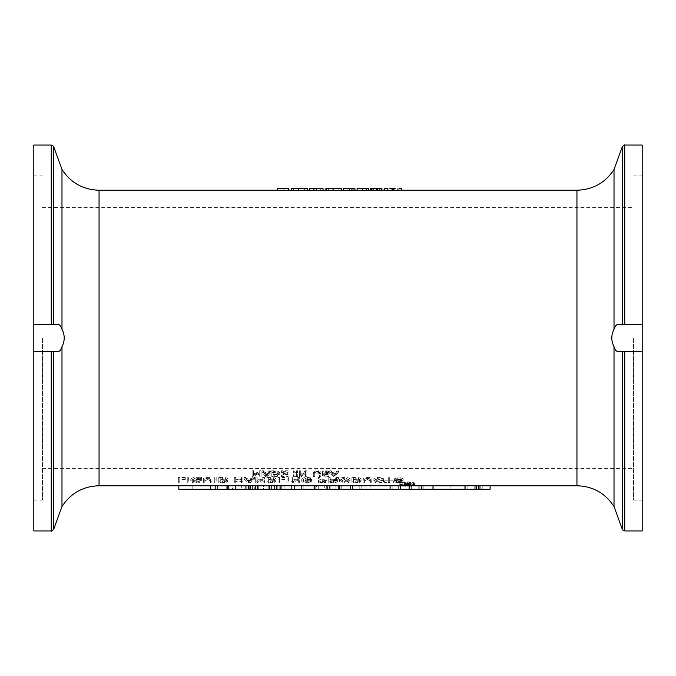 <?xml version="1.0" encoding="UTF-8"?>
<svg xmlns="http://www.w3.org/2000/svg" width="676" height="676" viewBox="0 0 676 676"><rect width="100%" height="100%" fill="white"/><g stroke="black" fill="none" stroke-linecap="round" stroke-linejoin="round"><path stroke-width="0.51" stroke-dasharray="3.38 2.54" d="M192.178 489.23L217.503 489.23L190.125 489.23L215.45 489.23L192.178 489.23L192.178 485.757L210.659 485.757L192.178 485.757L192.178 489.23L192.178 485.757L215.45 485.757L190.125 485.757L190.125 489.23L217.503 489.23L190.125 489.23L190.125 485.757L217.503 485.757L192.178 485.757L192.178 489.23M241.695 489.23L210.659 489.23L210.659 485.757L190.125 485.757L190.125 489.23L190.125 485.757L226.739 485.757L180.881 485.757L180.881 489.23L226.739 489.23L180.881 489.23L180.881 485.757L210.659 485.757L210.659 489.23L178.827 489.23L178.827 485.757L482.825 485.757L411.329 485.757L421.249 485.757L421.249 489.23L422.846 489.23L421.249 489.23L421.249 485.757L422.846 485.757L422.846 489.23L418.782 489.23L422.846 489.23L422.846 485.757L418.782 485.757L482.825 485.757L482.825 489.23L418.782 489.23L482.825 489.23L482.825 485.757L210.659 485.757L228.792 485.757L227.406 485.757L228.792 485.757L227.406 485.757L227.406 489.23L227.406 485.757L241.695 485.757L232.561 485.757L232.561 489.23L241.695 489.23L241.695 485.757M624.734 145.053L624.734 324.421L642.2 324.421L617.915 324.421C616.411 324.48 615.109 326.102 614.019 329.288C611.045 335.093 611.045 340.907 614.019 346.712C615.109 349.898 616.411 351.52 617.915 351.579L642.2 351.579L624.734 351.579L642.2 351.579L642.2 324.421L617.915 324.421L622.283 324.421L622.283 146.768M614.019 506.527L614.019 346.712M622.283 529.232L622.283 351.579L624.734 351.579L624.734 530.947M614.019 329.288L614.019 169.473M642.2 530.947L642.2 351.579M642.2 324.421L642.2 145.053M642.2 338L642.2 500.096L642.2 338M61.981 506.527L61.981 346.712C64.955 340.907 64.955 335.093 61.981 329.288L61.981 169.473M61.981 346.712C60.891 349.898 59.589 351.52 58.085 351.579L33.8 351.579L51.266 351.579L33.8 351.579L33.8 145.053M61.981 329.288C60.891 326.102 59.589 324.48 58.085 324.421L33.8 324.421L58.085 324.421L53.717 324.421L53.717 146.768M51.266 530.947L51.266 351.579L53.717 351.579L53.717 529.232M51.266 145.053L51.266 324.421L33.8 324.421M33.8 530.947L33.8 351.579M33.8 338L33.8 500.096L33.8 338M633.505 338L633.505 500.096L633.505 338M42.495 338L42.495 500.096L42.495 338M291.601 190.286L307.411 190.243L291.601 190.243M304.377 188.545L304.377 190.286L305.037 190.243L305.037 188.511L293.587 188.528L298.691 188.511L298.691 190.395M293.587 190.26L293.587 188.528M291.339 188.511L307.411 188.511M293.587 190.345L293.587 188.604M293.671 190.277L293.671 188.536M291.339 190.395L291.339 188.655M326.17 190.294L341.245 190.243L326.17 190.243M341.245 190.243L338.87 190.243L338.87 188.511L328.181 188.536M328.181 190.277L328.181 188.545M325.874 188.545L341.245 188.511M328.435 190.277L328.435 188.536M362.775 190.539L368.445 190.243L357.122 190.243L362.775 190.539L362.775 188.807L368.445 188.511M357.122 188.511L362.775 188.807M359.319 188.511L366.248 188.511L366.248 190.243L359.319 190.243L359.319 188.511M365.15 190.345L359.319 190.243L365.15 190.345L365.15 188.612M357.122 190.243L368.445 190.243M396.153 190.277L401.383 190.48M388.928 188.511L392.072 188.781L392.072 190.522L394.133 190.522L394.133 188.781L397.201 188.511M384.779 190.48L389.849 190.269M393.804 190.243L392.046 190.243M399.17 190.522L399.17 188.781L401.383 188.748M401.383 190.522L401.383 188.781M399.17 190.362L399.17 188.781M392.072 188.781L394.133 188.781M384.779 188.748L386.993 188.612L386.993 190.353M386.993 190.522L386.993 188.781M384.779 190.522L384.779 188.781M371.403 190.302L381.72 190.302M377.723 188.646L377.723 190.252L377.495 188.655M370.549 188.562L377.723 188.511M373.803 190.243L373.803 188.511M379.591 190.286L379.591 188.553M373.6 190.302L373.6 188.562M372.822 190.294L372.822 188.562M379.802 190.302L379.802 188.562M349.272 190.539L354.942 190.243L343.619 190.243L349.272 190.539L349.272 188.807L354.942 188.511M343.619 188.511L349.272 188.807M345.816 188.511L352.745 188.511L352.745 190.243L345.816 190.243L345.816 188.511M351.647 190.345L345.816 190.243L351.647 190.345L351.647 188.612M343.619 190.243L354.942 190.243M309.769 190.286L323.043 190.48M320.737 190.522L320.737 188.781L323.043 188.748M323.043 190.522L323.043 188.781M310.842 188.511L320.737 188.781M320.737 190.379L320.737 188.646L320.737 190.379L316.284 190.379L316.284 188.646M320.737 188.519L320.737 190.26L312.135 190.286L312.135 188.545M312.135 190.286L316.284 190.379M286.193 190.471L288.66 190.471M277.413 190.471L286.235 190.522L285.906 188.638M280.151 190.37L280.151 188.638M288.66 190.37L288.66 188.638M281.622 188.511L286.235 188.781M284.038 190.522L284.038 188.781M277.413 190.387L277.413 188.655M403.209 478.625L399.127 477.383L394.412 478.777L399.06 477.881L401.798 478.583L394.826 480.349L398.722 481.27L402.888 480.264L398.781 480.889L396.237 480.374L396.66 480.061L401.333 479.571L403.209 478.625L403.209 480.281L399.127 479.022L394.412 480.433L399.06 479.529L401.798 480.23L394.826 482.022L398.722 482.951L402.888 481.937L398.781 482.571L396.237 482.056L396.66 481.735L401.333 481.236L403.209 480.281M394.412 478.777L394.412 480.433M396.66 480.061L396.66 481.735M396.237 480.374L396.237 482.056M401.485 480.23L401.485 481.903M402.888 480.264L402.888 481.937M394.826 480.349L394.826 482.022M396.398 479.563L396.398 481.227M400.513 479.132L400.513 480.797M401.798 478.583L401.798 480.23M395.79 478.819L395.79 480.475M375.366 479.504L378.94 477.864L383.638 478.769L379.059 477.383C375.586 477.51 373.853 478.219 373.862 479.495C374.082 480.678 375.822 481.27 379.075 481.27L383.444 480.29L379.042 480.898L375.366 479.504L375.366 481.168L378.94 479.512L383.638 480.425L379.059 479.022C375.586 479.157 373.853 479.867 373.862 481.16C374.082 482.36 375.822 482.951 379.075 482.951L383.444 481.963L379.042 482.579L375.366 481.168M382.177 478.895L382.177 480.552M382.008 480.18L382.008 481.853M383.444 480.29L383.444 481.963M373.862 479.495L373.862 481.16M383.638 478.769L383.638 480.425M361.094 479.487C360.832 478.067 359.117 477.383 355.931 477.45L351.934 477.45L351.934 481.211L359.345 480.932L361.094 479.487L361.094 481.151C360.832 479.715 359.117 479.022 355.931 479.09L351.934 479.09L351.934 482.901L359.345 482.613L361.094 481.151M351.934 477.45L351.934 479.09M353.396 479.597L353.396 482.503L357.621 482.436L359.581 481.16L358.474 479.892L353.396 479.597L353.396 477.949L358.474 478.245L359.581 479.495L359.581 481.16M359.581 479.495L357.621 480.754L353.396 480.822L353.396 477.949M353.396 480.822L353.396 482.503M359.345 480.932L359.345 482.613M351.934 481.211L351.934 482.901M330.226 479.259L330.226 477.45L328.764 477.45L328.764 481.211L333.674 481.211L337.62 480.298L334.502 479.301L338.524 477.45L336.682 477.45L332.744 479.242L330.226 479.259L330.226 480.923L330.226 479.09L328.764 479.09L328.764 482.901L333.674 482.901L337.62 481.971L334.502 480.957L338.524 479.09L336.682 479.09L332.744 480.906L330.226 480.923M330.226 477.45L330.226 479.09M328.764 477.45L328.764 479.09M330.226 481.354L330.226 482.529L336.107 481.971L330.226 481.354L330.226 479.69L333.378 479.69L336.107 480.298L336.107 481.971M336.107 480.298L330.226 480.847L330.226 479.69M330.226 480.847L330.226 482.529M332.744 479.242L332.744 480.906M336.682 477.45L336.682 479.09M338.524 477.45L338.524 479.09M335.38 479.107L335.38 480.771M334.502 479.301L334.502 480.957M337.62 480.298L337.62 481.971M328.764 481.211L328.764 482.901M310.554 478.321L310.554 479.056L307.293 479.056L307.293 479.504L311.982 479.504L311.982 478.042L307.403 477.383C303.811 477.493 301.918 478.185 301.75 479.453C301.91 480.644 303.752 481.253 307.293 481.27L311.813 480.273L307.301 480.898L303.685 480.213L303.254 479.487L307.318 477.89L310.554 478.321L310.554 480.712L307.293 480.712L307.293 481.168L311.982 481.168L311.982 479.69L307.403 479.022C303.811 479.132 301.918 479.833 301.75 481.118C301.91 482.326 303.752 482.943 307.293 482.951L311.813 481.946L307.301 482.579L303.685 481.887L303.254 481.151L307.318 479.537L310.554 479.968M310.554 479.056L310.554 480.712M307.293 479.056L307.293 480.712M303.254 479.487L303.254 481.151M310.504 480.154L310.504 481.827M311.813 480.273L311.813 481.946M301.75 479.453L301.75 481.118M311.982 478.042L311.982 479.69M311.982 479.504L311.982 481.168M307.293 479.504L307.293 481.168M288.365 481.211L288.365 477.45L286.903 477.45L286.903 481.211L288.365 481.211L288.365 479.09L286.903 479.09L286.903 482.901L288.365 482.901M288.365 477.45L288.365 479.09M286.903 477.45L286.903 479.09M286.903 481.211L286.903 482.901M276.045 479.487C275.783 478.067 274.067 477.383 270.882 477.45L266.885 477.45L266.885 481.211L274.295 480.932L276.045 479.487L276.045 481.151C275.783 479.715 274.067 479.022 270.882 479.09L266.885 479.09L266.885 482.901L274.295 482.613L276.045 481.151M266.885 477.45L266.885 479.09M268.347 479.597L268.347 482.503L272.572 482.436L274.532 481.16L273.425 479.892L268.347 479.597L268.347 477.949L273.425 478.245L274.532 479.495L274.532 481.16M274.532 479.495L272.572 480.754L268.347 480.822L268.347 477.949M268.347 480.822L268.347 482.503M274.295 480.932L274.295 482.613M266.885 481.211L266.885 482.901M246.951 478.701L245.743 477.45L244.197 477.45L248.447 481.211L250.027 481.211L254.548 477.45L252.875 477.45L251.599 478.701L246.951 478.701L246.951 480.357L245.743 479.09L244.197 479.09L248.447 482.901L250.027 482.901L254.548 479.09L252.875 479.09L251.599 480.357L246.951 480.357M245.743 477.45L245.743 479.09M244.197 477.45L244.197 479.09M247.374 480.788L249.199 482.546L251.142 480.788L247.374 480.788L247.374 479.123L251.142 479.123L251.142 480.788M251.142 479.123L249.199 480.864L247.374 479.123M249.199 480.864L249.199 482.546M251.599 478.701L251.599 480.357M252.875 477.45L252.875 479.09M254.548 477.45L254.548 479.09M250.027 481.211L250.027 482.901M248.447 481.211L248.447 482.901M227.93 479.487C227.668 478.067 225.953 477.383 222.767 477.45L218.77 477.45L218.77 481.211L226.181 480.932L227.93 479.487L227.93 481.151C227.668 479.715 225.953 479.022 222.767 479.09L218.77 479.09L218.77 482.901L226.181 482.613L227.93 481.151M218.77 477.45L218.77 479.09M220.232 479.597L220.232 482.503L224.457 482.436L226.418 481.16L225.311 479.892L220.232 479.597L220.232 477.949L225.311 478.245L226.418 479.495L226.418 481.16M226.418 479.495L224.457 480.754L220.232 480.822L220.232 477.949M220.232 480.822L220.232 482.503M226.181 480.932L226.181 482.613M218.77 481.211L218.77 482.901M207.583 477.89L210.582 479.174L210.582 481.211L212.044 481.211L212.044 479.174C212.264 478.042 210.819 477.442 207.718 477.383C204.659 477.383 203.197 477.983 203.332 479.174L203.332 481.211L204.794 481.211L204.794 479.174L207.583 477.89L207.583 479.537L210.582 480.839L210.582 482.901L212.044 482.901L212.044 480.83C212.264 479.69 210.819 479.081 207.718 479.022C204.659 479.022 203.197 479.63 203.332 480.83L203.332 482.901L204.794 482.901L204.794 480.839L207.583 479.537M210.582 479.174L210.582 480.839M210.582 481.211L210.582 482.901M204.794 479.174L204.794 480.839M204.794 481.211L204.794 482.901M203.332 481.211L203.332 482.901M203.332 479.174L203.332 480.83M212.044 479.174L212.044 480.83M212.044 481.211L212.044 482.901M188.705 481.211L188.705 477.45L187.244 477.45L187.244 481.211L188.705 481.211L188.705 479.09L187.244 479.09L187.244 482.901L188.705 482.901M188.705 477.45L188.705 479.09M187.244 477.45L187.244 479.09M187.244 481.211L187.244 482.901M185.258 477.949L185.258 477.45L178.337 477.45L178.337 481.211L179.799 481.211L179.799 477.949L185.258 477.949L185.258 479.597L185.258 479.09L178.337 479.09L178.337 482.901L179.799 482.901L179.799 479.597L185.258 479.597M185.258 477.45L185.258 479.09M178.337 477.45L178.337 479.09M179.799 477.949L179.799 479.597M179.799 481.211L179.799 482.901M178.337 481.211L178.337 482.901M196.057 481.27C199.412 481.236 201.169 480.636 201.347 479.47L199.673 477.907L201.558 477.51L201.127 477.112L196.032 477.383C192.728 477.501 190.97 478.202 190.759 479.47C190.978 480.644 192.736 481.244 196.057 481.27L196.057 482.951C199.412 482.917 201.169 482.309 201.347 481.135L199.673 479.554L201.558 479.157L201.127 478.752L196.032 479.022C192.728 479.149 190.97 479.85 190.759 481.135C190.978 482.326 192.736 482.934 196.057 482.951M199.673 477.907L199.673 479.554M201.347 479.47L201.347 481.135M196.454 480.256L196.099 479.859L197.553 479.622L196.065 479.512L192.271 481.135L196.065 482.579L199.834 481.135L198.541 479.867L196.454 480.256L196.454 478.6L198.541 478.211L198.541 479.867M198.541 478.211L199.834 479.47L196.065 480.898L192.271 479.47L196.065 477.864L197.553 477.974L196.099 478.211L196.099 479.859M199.834 479.47L199.834 481.135M192.271 479.47L192.271 481.135M197.553 477.974L197.553 479.622M190.759 479.47L190.759 481.135M198.752 477.645L198.752 479.292M201.127 477.112L201.127 478.752M201.558 477.51L201.558 479.157M216.193 481.211L216.193 477.45L214.731 477.45L214.731 481.211L216.193 481.211L216.193 479.09L214.731 479.09L214.731 482.901L216.193 482.901M216.193 477.45L216.193 479.09M214.731 477.45L214.731 479.09M214.731 481.211L214.731 482.901M235.747 479.36L235.747 477.45L234.285 477.45L234.285 481.211L235.747 481.211L235.747 479.799L241.509 479.799L241.509 481.211L242.971 481.211L242.971 477.45L241.509 477.45L241.509 479.36L235.747 479.36L235.747 481.025L235.747 479.09L234.285 479.09L234.285 482.901L235.747 482.901L235.747 481.473L241.509 481.473L241.509 482.901L242.971 482.901L242.971 479.09L241.509 479.09L241.509 481.025L235.747 481.025M235.747 477.45L235.747 479.09M234.285 477.45L234.285 479.09M241.509 479.36L241.509 481.025M241.509 477.45L241.509 479.09M242.971 477.45L242.971 479.09M242.971 481.211L242.971 482.901M241.509 481.211L241.509 482.901M241.509 479.799L241.509 481.473M235.747 479.799L235.747 481.473M235.747 481.211L235.747 482.901M234.285 481.211L234.285 482.901M257.108 480.501L257.108 477.45L255.705 477.45L255.705 481.211L257.21 481.211L263.023 478.355L263.023 481.211L264.426 481.211L264.426 477.45L262.922 477.45L257.108 480.501L257.108 482.174L257.108 479.09L255.705 479.09L255.705 482.901L257.21 482.901L263.023 480.002L263.023 482.901L264.426 482.901L264.426 479.09L262.922 479.09L257.108 482.174M257.108 477.45L257.108 479.09M255.705 477.45L255.705 479.09M262.922 477.45L262.922 479.09M264.426 477.45L264.426 479.09M264.426 481.211L264.426 482.901M263.023 481.211L263.023 482.901M263.023 478.355L263.023 480.002M257.21 481.211L257.21 482.901M255.705 481.211L255.705 482.901M284.917 477.949L284.917 477.45L277.997 477.45L277.997 481.211L279.458 481.211L279.458 477.949L284.917 477.949L284.917 479.597L284.917 479.09L277.997 479.09L277.997 482.901L279.458 482.901L279.458 479.597L284.917 479.597M284.917 477.45L284.917 479.09M277.997 477.45L277.997 479.09M279.458 477.949L279.458 479.597M279.458 481.211L279.458 482.901M277.997 481.211L277.997 482.901M292.336 480.501L292.336 477.45L290.933 477.45L290.933 481.211L292.438 481.211L298.251 478.355L298.251 481.211L299.654 481.211L299.654 477.45L298.15 477.45L292.336 480.501L292.336 482.174L292.336 479.09L290.933 479.09L290.933 482.901L292.438 482.901L298.251 480.002L298.251 482.901L299.654 482.901L299.654 479.09L298.15 479.09L292.336 482.174M292.336 477.45L292.336 479.09M290.933 477.45L290.933 479.09M298.15 477.45L298.15 479.09M299.654 477.45L299.654 479.09M299.654 481.211L299.654 482.901M298.251 481.211L298.251 482.901M298.251 478.355L298.251 480.002M292.438 481.211L292.438 482.901M290.933 481.211L290.933 482.901M319.892 479.115L319.892 477.45L318.43 477.45L318.43 481.211L324.286 481.177L326.88 480.239C327.057 479.563 325.68 479.183 322.731 479.115L319.892 479.115L319.892 480.771L319.892 479.09L318.43 479.09L318.43 482.901L324.286 482.867L326.88 481.912C327.057 481.227 325.68 480.847 322.731 480.771L319.892 480.771M319.892 477.45L319.892 479.09M318.43 477.45L318.43 479.09M319.892 481.227L319.892 482.503L324.091 482.478L325.367 481.895L319.892 481.227L319.892 479.563L322.756 479.563L325.367 480.222L325.367 481.895M325.367 480.222L324.091 480.797L319.892 480.822L319.892 479.563M319.892 480.822L319.892 482.503M326.88 480.239L326.88 481.912M324.286 481.177L324.286 482.867M318.43 481.211L318.43 482.901M350.05 479.461C349.788 478.169 348.03 477.476 344.76 477.383C341.38 477.543 339.614 478.228 339.47 479.419C339.673 480.653 341.439 481.27 344.76 481.27C348.115 481.236 349.872 480.636 350.05 479.461L350.05 481.126C349.788 479.816 348.03 479.115 344.76 479.022C341.38 479.191 339.614 479.875 339.47 481.084C339.673 482.334 341.439 482.96 344.76 482.951C348.115 482.917 349.872 482.309 350.05 481.126M339.47 479.419L339.47 481.084M340.974 481.075L344.777 482.579L348.537 481.135L344.752 479.512L340.974 481.075L340.974 479.411L344.752 477.864L348.537 479.47L348.537 481.135M348.537 479.47L344.777 480.898L340.974 479.411M367.381 477.89L370.38 479.174L370.38 481.211L371.842 481.211L371.842 479.174C372.053 478.042 370.609 477.442 367.507 477.383C364.457 477.383 362.995 477.983 363.13 479.174L363.13 481.211L364.584 481.211L364.584 479.174L367.381 477.89L367.381 479.537L370.38 480.839L370.38 482.901L371.842 482.901L371.842 480.83C372.053 479.69 370.609 479.081 367.507 479.022C364.457 479.022 362.995 479.63 363.13 480.83L363.13 482.901L364.584 482.901L364.584 480.839L367.381 479.537M370.38 479.174L370.38 480.839M370.38 481.211L370.38 482.901M364.584 479.174L364.584 480.839M364.584 481.211L364.584 482.901M363.13 481.211L363.13 482.901M363.13 479.174L363.13 480.83M371.842 479.174L371.842 480.83M371.842 481.211L371.842 482.901M389.714 480.822L389.714 477.45L388.261 477.45L388.261 480.822L384.61 480.822L393.373 480.822L389.714 480.822L389.714 482.503L389.714 479.09L388.261 479.09L388.261 482.503L384.61 482.503L389.714 482.503M389.714 477.45L389.714 479.09M388.261 477.45L388.261 479.09M393.373 480.822L393.373 482.503M393.373 481.211L393.373 482.901M384.61 481.211L384.61 482.901M384.61 480.822L384.61 482.503M388.261 480.822L388.261 482.503M407.324 484.515C411.997 484.515 414.498 484.134 414.827 483.357C414.498 482.453 411.997 481.946 407.324 481.827C402.642 481.946 400.133 482.453 399.795 483.357C400.133 484.134 402.642 484.515 407.324 484.515L407.324 486.238C411.997 486.238 414.498 485.85 414.827 485.072C414.498 484.16 411.997 483.636 407.324 483.517C402.642 483.636 400.133 484.16 399.795 485.072C400.133 485.85 402.642 486.238 407.324 486.238M414.827 483.357L414.827 485.072M407.324 486.086C411.253 486.078 413.357 485.74 413.653 485.072C413.357 484.312 411.253 483.881 407.324 483.788C403.386 483.881 401.265 484.312 400.978 485.072C401.265 485.74 403.386 486.078 407.324 486.086L407.324 484.362C403.386 484.354 401.265 484.016 400.978 483.357L400.978 485.072M400.978 483.357C401.265 482.613 403.386 482.182 407.324 482.089C411.253 482.182 413.357 482.613 413.653 483.357L413.653 485.072M413.653 483.357C413.357 484.016 411.253 484.354 407.324 484.362M399.795 483.357L399.795 485.072M411.05 482.546L407.155 483.315L404.451 482.546L404.451 484.084L410.18 483.94L410.628 483.636L408.524 483.323L411.05 482.546L411.05 484.244L407.155 485.022L405.625 485.022L405.625 484.244L404.451 484.244L404.451 485.799L410.18 485.655L410.628 485.351L408.524 485.03L411.05 484.244M409.656 482.546L409.656 484.244M409.445 485.452L405.625 485.613L409.445 485.452L409.191 483.822L409.191 485.537M409.191 483.822L405.625 483.517L409.445 483.746M409.445 483.686L409.445 485.402M409.005 483.855L409.005 485.571M408.169 483.898L408.169 485.613M405.625 483.898L405.625 485.613M405.625 483.517L405.625 485.233M408.152 483.517L408.152 485.233M408.997 483.568L408.997 485.283M409.191 483.602L409.191 485.317M408.524 483.323L408.524 485.03M409.631 483.391L409.631 485.098M410.18 483.475L410.18 485.191M410.628 483.636L410.628 485.351M410.628 483.788L410.628 485.503M410.18 483.94L410.18 485.655M409.631 484.016L409.631 485.731M408.346 484.084L408.346 485.799M404.451 484.084L404.451 485.799M404.451 482.546L404.451 484.244M405.625 482.546L405.625 484.244M405.625 483.315L405.625 485.022M407.155 483.315L407.155 485.022M332.085 472.025L331.13 470.775L329.727 470.775L333.251 475.017L334.958 475.017L338.473 470.775L337.011 470.775L336.065 472.025L332.085 472.025L332.085 473.606L331.13 472.338L329.727 472.338L333.251 476.631L334.958 476.631L338.473 472.338L337.011 472.338L336.065 473.606L332.085 473.606M331.13 470.775L331.13 472.338M329.727 470.775L329.727 472.338M335.685 474.104L332.465 474.104L334.071 476.081L335.685 474.104L335.685 472.524L334.071 474.476L334.071 476.081M334.071 474.476L332.465 472.524L335.685 472.524M332.465 472.524L332.465 474.104M336.065 472.025L336.065 473.606M337.011 470.775L337.011 472.338M338.473 470.775L338.473 472.338M334.958 475.017L334.958 476.631M333.251 475.017L333.251 476.631M320.88 472.448L319.883 471.096L317.103 470.673L314.332 471.096L313.334 472.448L313.334 475.017L314.72 475.017L315.168 471.561L319.047 471.561L319.495 475.017L320.88 475.017L320.88 472.448L320.88 474.028L319.883 472.668L317.103 472.237L314.332 472.668L313.334 474.028L313.334 476.631L314.72 476.631L315.168 473.132L319.047 473.132L319.495 476.631L320.88 476.631L320.88 474.028M319.883 471.096L319.883 472.668M320.88 475.017L320.88 476.631M319.495 475.017L319.495 476.631M319.495 472.431L319.495 474.011M314.72 472.448L314.72 474.028M314.72 475.017L314.72 476.631M313.334 475.017L313.334 476.631M313.334 472.448L313.334 474.028M296.367 471.24L297.693 471.24L297.693 470.775L293.646 470.775L293.646 471.24L294.973 471.24L294.973 474.611L293.646 475.017L297.693 475.017L296.367 474.611L296.367 471.24L296.367 472.803L297.693 472.803L297.693 472.338L293.646 472.338L293.646 472.803L294.973 472.803L294.973 476.217L293.646 476.631L297.693 476.631L296.367 476.217L296.367 472.803M297.693 471.24L297.693 472.803M297.693 470.775L297.693 472.338M296.367 474.611L296.367 476.217M297.693 474.611L297.693 476.217M297.693 475.017L297.693 476.631M293.646 475.017L293.646 476.631M293.646 474.611L293.646 476.217M294.973 474.611L294.973 476.217M294.973 471.24L294.973 472.803M293.646 471.24L293.646 472.803M293.646 470.775L293.646 472.338M274.177 475.017L277.912 474.704L280.025 472.972L277.895 471.138L271.803 470.775L271.803 475.017L274.177 475.017L274.177 476.631L277.912 476.31L280.025 474.56L277.895 472.701L271.803 472.338L271.803 476.631L274.177 476.631M280.025 472.972L280.025 474.56M278.58 474.569L277.126 473.166L273.188 472.862L273.188 476.166L276.999 475.929L278.58 474.569L278.58 472.98L276.999 474.324L276.999 475.929M276.999 474.324L273.188 474.56L273.188 471.299L277.126 471.594L277.126 473.166M277.126 471.594L278.58 472.98M273.188 474.56L273.188 476.166M273.188 471.299L273.188 472.862M271.803 475.017L271.803 476.631M271.803 470.775L271.803 472.338M277.895 471.138L277.895 472.701M259.161 475.017L261.088 475.017L261.088 470.775L259.702 470.775L259.702 474.467L256.973 472.009L256.128 472.009L253.432 474.467L253.432 470.775L252.14 470.775L252.14 475.017L254.032 475.017L256.635 472.735L259.161 475.017L259.161 476.631L261.088 476.631L261.088 472.338L259.702 472.338L259.702 476.073L256.973 473.589L256.128 473.589L253.432 476.073L253.432 472.338L252.14 472.338L252.14 476.631L254.032 476.631L256.635 474.324L259.161 476.631M261.088 475.017L261.088 476.631M261.088 470.775L261.088 472.338M256.635 472.735L256.635 474.324M254.032 475.017L254.032 476.631M252.14 475.017L252.14 476.631M252.14 470.775L252.14 472.338M253.432 470.775L253.432 472.338M253.432 474.467L253.432 476.073M256.128 472.009L256.128 473.589M256.973 472.009L256.973 473.589M259.702 474.467L259.702 476.073M259.702 470.775L259.702 472.338M264.426 472.025L263.479 470.775L262.077 470.775L265.592 475.017L267.299 475.017L270.814 470.775L269.352 470.775L268.406 472.025L264.426 472.025L264.426 473.606L263.479 472.338L262.077 472.338L265.592 476.631L267.299 476.631L270.814 472.338L269.352 472.338L268.406 473.606L264.426 473.606M263.479 470.775L263.479 472.338M262.077 470.775L262.077 472.338M268.026 474.104L264.806 474.104L266.412 476.081L268.026 474.104L268.026 472.524L266.412 474.476L266.412 476.081M266.412 474.476L264.806 472.524L268.026 472.524M264.806 472.524L264.806 474.104M268.406 472.025L268.406 473.606M269.352 470.775L269.352 472.338M270.814 470.775L270.814 472.338M267.299 475.017L267.299 476.631M265.592 475.017L265.592 476.631M288.052 471.307L288.052 470.775L281.529 470.775L281.529 475.017L288.052 475.017L288.052 474.552L282.914 474.552L282.914 473.428L287.706 473.428L287.706 472.938L282.914 472.938L282.914 471.307L288.052 471.307L288.052 472.879L288.052 472.338L281.529 472.338L281.529 476.631L288.052 476.631L288.052 476.157L282.914 476.157L282.914 475.025L287.706 475.025L287.706 474.518L282.914 474.518L282.914 472.879L288.052 472.879M288.052 470.775L288.052 472.338M281.529 470.775L281.529 472.338M282.914 471.307L282.914 472.879M282.914 472.938L282.914 474.518M287.706 472.938L287.706 474.518M287.706 473.428L287.706 475.025M282.914 473.428L282.914 475.025M282.914 474.552L282.914 476.157M288.052 474.552L288.052 476.157M288.052 475.017L288.052 476.631M281.529 475.017L281.529 476.631M305.577 475.017L306.87 475.017L306.87 470.775L305.315 470.775L300.702 474.467L300.702 470.775L299.409 470.775L299.409 475.017L301.378 475.017L305.577 471.713L305.577 476.631L306.87 476.631L306.87 472.338L305.315 472.338L300.702 476.073L300.702 472.338L299.409 472.338L299.409 476.631L301.378 476.631L305.577 473.284L305.577 476.631M306.87 475.017L306.87 476.631M306.87 470.775L306.87 472.338M305.577 471.713L305.577 473.284M301.378 475.017L301.378 476.631M299.409 475.017L299.409 476.631M299.409 470.775L299.409 472.338M300.702 470.775L300.702 472.338M300.702 474.467L300.702 476.073M305.315 470.775L305.315 472.338M329.44 472.051L328.494 471.104L325.773 470.69L322.351 471.045L322.351 471.797L325.671 471.214L327.995 471.958L323.103 473.192L322.427 473.944L325.933 475.084L329.035 474.831L329.035 474.197L326.026 474.637L323.872 474.003L329.44 472.051L329.44 473.631L328.494 472.668L325.773 472.254L322.351 472.608L322.351 473.369L325.671 472.786L327.995 473.538L323.103 474.789L322.427 475.541L325.933 476.698L329.035 476.445L329.035 475.803L326.026 476.242L323.872 475.6L329.44 473.631M323.872 474.003L323.872 475.6M328.933 474.197L328.933 475.803M329.035 474.197L329.035 475.803M329.035 474.831L329.035 476.445M322.427 473.944L322.427 475.541M323.103 473.192L323.103 474.789M324.826 472.82L324.826 474.408M327.995 471.958L327.995 473.538M322.452 471.797L322.452 473.369M322.351 471.797L322.351 473.369M322.351 471.045L322.351 472.608M178.827 485.757L490.1 485.757L409.191 485.757L409.191 489.23L400.361 489.23L400.361 485.757L400.361 489.23L359.801 489.23L390.094 489.23L390.094 485.757L390.094 489.23L352.5 489.23L352.5 485.757L409.191 485.757M487.962 485.757L411.329 485.757L487.962 485.757M258.747 485.757L258.747 489.23L263.53 489.23L263.53 485.757L250.441 485.757L258.908 485.757L258.908 489.23L277.904 489.23L268.195 489.23L268.195 485.757L263.53 485.757L263.53 489.23L266.04 489.23L260.961 489.23L260.961 485.757M316.385 485.757L315.151 485.757L316.385 485.757L316.385 489.23L315.151 489.23L315.151 485.757L315.151 489.23L316.385 489.23M335.938 485.757L335.938 489.23L341.211 489.23L341.211 485.757L341.211 489.23L350.447 489.23L350.447 485.757L341.211 485.757L341.211 489.23L341.211 485.757L350.447 485.757L341.211 485.757L350.447 485.757L350.447 489.23L350.447 485.757L350.447 489.23L326.719 489.23L326.719 485.757L341.211 485.757L326.719 485.757M421.435 485.757L476.639 485.757L421.427 485.757L421.435 489.23L476.639 489.23L421.427 489.23L421.435 485.757L421.427 489.23M421.723 485.757L476.504 485.757L421.562 485.757L476.504 485.757L421.562 485.757L421.723 489.23L476.343 489.23L421.562 489.23L421.723 485.757M475.955 485.757L422.111 485.757L475.955 485.757L422.111 485.757L475.955 485.757L475.955 489.23L422.111 489.23L475.955 489.23L422.111 489.23L475.955 489.23L475.955 485.757M398.308 485.757L392.148 485.757L392.148 489.23L392.148 485.757L361.854 485.757L398.308 485.757L392.148 485.757L398.308 485.757L398.308 489.23L398.308 485.757L398.308 489.23L361.854 489.23L398.308 489.23L398.308 485.757M318.709 485.757L303.854 485.757L303.854 489.23L303.854 485.757L313.089 485.757L313.089 489.23L313.089 485.757L313.089 489.23L303.854 489.23L327.564 489.23L318.709 489.23L318.709 485.757L303.854 485.757L313.089 485.757M258.908 485.757L268.195 485.757M411.329 489.23L411.329 485.757L411.329 489.23L488.047 489.23L411.329 489.23M339.158 485.757L339.158 489.23L339.158 485.757L338.355 485.757L339.158 485.757L339.158 489.23L338.355 489.23L339.158 489.23M327.564 485.757L327.564 489.23M232.561 485.757L301.8 485.757L301.8 489.23L301.8 485.757L352.5 485.757L352.5 489.23L324.303 489.23L324.303 485.757M277.904 485.757L277.904 489.23M266.04 485.757L266.04 489.23M250.441 485.757L250.441 489.23L254.784 489.23L254.784 485.757L255.367 485.757L252.596 485.757L291.567 485.757L235.493 485.757L254.784 485.757L254.784 489.23L258.747 489.23M250.441 489.23L258.908 489.23M260.961 489.23L268.195 489.23M268.152 485.757L268.152 489.23M313.089 489.23L303.854 489.23L303.854 485.757L303.854 489.23L313.098 489.23L313.098 485.757L313.098 489.23L318.709 489.23M490.1 489.23L409.191 489.23M257.522 485.757L271.532 485.757L257.522 485.757L257.522 489.23L269.69 489.23L269.69 485.757M243.875 485.757L243.875 489.23L250.221 489.23L250.221 485.757M392.148 485.757L392.148 489.23L392.148 485.757M338.355 485.757L338.355 489.23M335.938 489.23L326.719 489.23M324.303 489.23L315.151 489.23L315.143 485.757L315.151 489.23L232.561 489.23M284.081 485.757L284.081 489.23M271.904 485.757L271.904 489.23L252.596 489.23L255.367 489.23L255.367 485.757M271.904 489.23L281.867 489.23L281.867 485.757M255.367 489.23L250.221 489.23M252.596 485.757L252.596 489.23M271.532 485.757L271.532 489.23L257.522 489.23M269.69 489.23L271.532 489.23M291.567 485.757L291.567 489.23L243.875 489.23M281.867 489.23L291.567 489.23M301.8 485.757L301.8 489.23M340.02 485.757L340.02 489.23M390.094 485.757L390.094 489.23M476.343 489.23L421.562 489.23L476.504 489.23L476.343 485.757L476.343 489.23M478.414 489.23L480.771 489.23L478.414 489.23L478.414 485.757L478.414 489.23M281.731 485.757L281.731 489.23M277.828 485.757L277.828 489.23M249.233 485.757L249.233 489.23M245.329 485.757L245.329 489.23M235.493 485.757L235.493 489.23M280.295 485.757L280.295 489.23M294.499 485.757L294.499 489.23M276.391 485.757L276.391 489.23M250.669 485.757L250.669 489.23M246.765 485.757L246.765 489.23M361.854 485.757L361.854 489.23L361.854 485.757M368.014 485.757L368.014 489.23L368.014 485.757M400.361 485.757L400.361 489.23M359.801 485.757L359.801 489.23L359.801 485.757M370.068 485.757L370.068 489.23L370.068 485.757M341.211 485.757L341.211 489.23M352.5 485.757L352.5 489.23M255.528 485.757L255.528 489.23M274.464 485.757L274.464 489.23M476.504 485.757L476.504 489.23L476.504 485.757M421.562 489.23L421.562 485.757L421.562 489.23M476.631 489.23L476.639 485.757M422.111 485.757L422.111 489.23L422.111 485.757M448.011 485.757L448.011 489.23L448.011 485.757M435.099 485.757L435.099 489.23L435.099 485.757M423.877 485.757L423.877 489.23L423.877 485.757M433.324 485.757L433.324 489.23L433.324 485.757M462.967 485.757L462.967 489.23L462.967 485.757M450.064 485.757L450.064 489.23L450.064 485.757M474.189 485.757L474.189 489.23L474.189 485.757M464.742 485.757L464.742 489.23L464.742 485.757M478.059 489.23L478.059 485.757L478.059 489.23M475.22 485.757L475.22 489.23L475.22 485.757M480.771 485.757L480.771 489.23L480.771 485.757M432.75 485.757L432.75 489.23L432.75 485.757M430.975 485.757L430.975 489.23L430.975 485.757M465.316 485.757L465.316 489.23L465.316 485.757M467.091 485.757L467.091 489.23L467.091 485.757M478.253 485.757L478.253 489.23L478.253 485.757M479.284 485.757L479.284 489.23L479.284 485.757M419.813 485.757L419.813 489.23L419.813 485.757M418.782 485.757L418.782 489.23L418.782 485.757M210.659 485.757L210.659 489.23L210.659 485.757M576.949 485.757L576.949 190.243M99.051 190.243L99.051 485.757M298.665 190.421L298.665 188.689M298.53 190.539L298.53 188.807M333.268 190.429L333.268 188.689M333.082 190.395L333.082 188.663M333.074 190.539L333.074 188.807M366.722 190.438L366.722 188.697M362.775 190.438L362.775 188.705M362.801 190.395L362.801 188.663M376.405 190.539L376.405 188.807M376.447 190.395L376.447 188.663M377.149 190.252L377.149 188.655M376.228 190.243L376.228 188.511M376.397 190.438L376.397 188.705M353.227 190.438L353.227 188.697M349.272 190.438L349.272 188.705M349.298 190.395L349.298 188.663M316.241 190.243L316.241 188.646M314.137 190.379L314.137 188.638M316.275 190.26L316.275 188.519M283.219 190.302L283.219 188.57M399.127 477.383L399.127 479.022M401.333 479.571L401.333 481.236M398.781 480.889L398.781 482.571M398.722 481.27L398.722 482.951M399.06 477.881L399.06 479.529M378.94 477.864L378.94 479.512M379.042 480.898L379.042 482.579M379.075 481.27L379.075 482.951M379.059 477.383L379.059 479.022M355.931 477.45L355.931 479.09M355.762 477.949L355.762 479.597M358.474 478.245L358.474 479.892M357.621 480.754L357.621 482.436M355.728 480.822L355.728 482.503M357.722 481.168L357.722 482.85M355.753 481.211L355.753 482.901M333.378 479.69L333.378 481.354M333.733 480.847L333.733 482.529M331.924 479.259L331.924 480.923M335.212 478.321L335.212 479.977M336.597 478.583L336.597 480.239M333.674 481.211L333.674 482.901M307.318 477.89L307.318 479.537M303.685 480.213L303.685 481.887M307.301 480.898L307.301 482.579M307.293 481.27L307.293 482.951M307.403 477.383L307.403 479.022M270.882 477.45L270.882 479.09M270.713 477.949L270.713 479.597M273.425 478.245L273.425 479.892M272.572 480.754L272.572 482.436M270.67 480.822L270.67 482.503M272.673 481.168L272.673 482.85M270.704 481.211L270.704 482.901M248.599 480.213L248.599 481.887M249.985 480.154L249.985 481.827M222.767 477.45L222.767 479.09M222.598 477.949L222.598 479.597M225.311 478.245L225.311 479.892M224.457 480.754L224.457 482.436M222.565 480.822L222.565 482.503M224.559 481.168L224.559 482.85M222.59 481.211L222.59 482.901M207.718 477.383L207.718 479.022M196.065 480.898L196.065 482.579M196.065 477.864L196.065 479.512M196.032 477.383L196.032 479.022M322.756 479.563L322.756 481.227M324.091 480.797L324.091 482.478M322.722 480.822L322.722 482.503M322.731 479.115L322.731 480.771M322.604 481.211L322.604 482.901M344.76 477.383L344.76 479.022M344.777 480.898L344.777 482.579M344.752 477.864L344.752 479.512M344.76 481.27L344.76 482.951M367.507 477.383L367.507 479.022M407.324 481.827L407.324 483.517M407.324 482.089L407.324 483.788M317.103 470.673L317.103 472.237M319.047 471.561L319.047 473.132M317.103 471.197L317.103 472.761M315.168 471.561L315.168 473.132M314.332 471.096L314.332 472.668M277.912 474.704L277.912 476.31M274.245 474.56L274.245 476.166M274.245 471.299L274.245 472.862M274.202 470.775L274.202 472.338M325.773 470.69L325.773 472.254M328.494 471.104L328.494 472.668M327.37 473.132L327.37 474.729M325.232 473.361L325.232 474.949M326.026 474.637L326.026 476.242M325.933 475.084L325.933 476.698M326.711 472.625L326.711 474.206M325.671 471.214L325.671 472.786M215.45 485.757L215.45 489.23L215.45 485.757M217.503 485.757L217.503 489.23L217.503 485.757M277.413 190.243L288.66 190.243M309.769 190.243L310.842 190.243M371.403 190.243L381.72 190.243M386.993 190.243L388.928 190.243M397.201 190.243L399.17 190.243M633.505 500.096L642.2 500.096M633.505 175.904L642.2 175.904M42.495 468.375L633.505 468.375M42.495 207.625L633.505 207.625M33.8 500.096L42.495 500.096M33.8 175.904L42.495 175.904M305.037 190.243L307.403 190.243M372.645 190.243L377.63 190.243M281.622 190.243L283.988 190.243M226.739 485.757L226.739 489.23L226.739 485.757M228.792 485.757L228.792 489.23M478.692 485.757L478.692 489.23M488.047 485.757L488.047 489.23"/><path stroke-width="1.01" d="M622.283 146.768C623.796 145.171 624.616 144.596 624.734 145.053L624.734 324.421L622.283 324.421L642.2 324.421L642.2 351.579L617.915 351.579C616.411 351.52 615.109 349.898 614.019 346.712C611.045 340.907 611.045 335.093 614.019 329.288C615.109 326.102 616.411 324.48 617.915 324.421L622.283 324.421L622.283 146.768L614.019 169.473L614.019 329.288M624.734 530.947L624.734 351.579L622.283 351.579L622.283 529.232C621.903 529.511 622.723 530.085 624.734 530.947L642.2 530.947L642.2 351.579M614.019 346.712L614.019 506.527L622.283 529.232M624.734 145.053L642.2 145.053L642.2 324.421M99.051 190.243C83.089 189.753 70.735 182.833 61.981 169.473L61.981 329.288C64.955 335.093 64.955 340.907 61.981 346.712L61.981 506.527C70.735 493.167 83.089 486.247 99.051 485.757L99.051 190.243L277.413 190.243M61.981 346.712C60.891 349.898 59.589 351.52 58.085 351.579L33.8 351.579L33.8 324.421L53.717 324.421L51.266 324.421L51.266 145.053C53.286 145.931 54.105 146.506 53.717 146.768L53.717 324.421L58.085 324.421C59.589 324.48 60.891 326.102 61.981 329.288M53.717 351.579L51.266 351.579L51.266 530.947C51.3 531.505 52.111 530.93 53.717 529.232L53.717 351.579M51.266 145.053L33.8 145.053L33.8 324.421M33.8 351.579L33.8 530.947L51.266 530.947M307.411 188.511L307.411 190.243L298.699 190.505L291.601 190.286L291.601 188.553L307.403 188.511L291.601 188.553M304.377 188.545L305.037 188.511M298.691 188.663L291.339 188.511L291.339 190.243M341.245 188.511L341.245 190.243L333.031 190.505L326.17 190.294L326.17 188.553L341.245 188.511L326.17 188.553M328.181 188.545L325.874 188.545L325.874 190.243M368.445 188.511L368.445 190.243L362.775 190.488L357.122 190.243L357.122 188.511L368.445 188.511L357.122 188.511M394.133 190.522L396.153 190.277M389.849 190.269L392.072 190.522M392.046 190.294L384.779 190.48L384.779 188.781M401.383 188.781L401.383 190.48L393.804 190.294M401.383 188.748L399.17 188.781M386.993 188.781L384.779 188.748M395.122 188.511L390.762 188.511M387.872 190.48L387.872 188.748M392.967 190.243L392.967 188.655M397.927 190.48L397.927 188.748M377.723 188.646L381.72 188.562L381.72 190.302L371.403 190.302L371.403 188.562L373.803 188.511L370.549 188.562L370.549 190.243M381.932 190.243L381.932 188.57L371.403 188.562M354.942 188.511L354.942 190.243L349.272 190.488L343.619 190.243L343.619 188.511L354.942 188.511L343.619 188.511M323.043 188.781L323.043 190.48L309.769 190.286L309.769 188.545L323.043 188.511M323.043 188.748L309.769 188.545M320.737 188.511L312.135 188.545L320.737 188.646M313.833 190.471L313.833 188.739M288.66 188.739L288.66 190.471L277.413 190.471L277.413 188.655L288.66 188.638L277.413 188.739M285.906 188.638L283.988 188.511M248.337 485.757L248.337 489.23L280.058 489.23L280.058 485.757L178.827 485.757L178.827 489.23L248.337 489.23M614.019 169.473C605.265 182.833 592.911 189.753 576.949 190.243L576.949 485.757L280.058 485.757M400.361 485.757L400.361 489.23L490.1 489.23L490.1 485.757M409.191 485.757L409.191 489.23M352.5 485.757L352.5 489.23L400.361 489.23M314.281 485.757L314.281 489.23L329.888 489.23L329.888 485.757M329.888 489.23L352.5 489.23M280.058 489.23L314.281 489.23M269.589 485.757L269.589 489.23M301.8 485.757L301.8 489.23M339.158 485.757L339.158 489.23M390.094 485.757L390.094 489.23M257.471 485.757L257.471 489.23M298.699 190.505L298.699 188.765M333.031 190.505L333.031 188.765M362.775 190.488L362.775 188.756M392.046 190.243L392.046 188.553M393.804 190.243L393.804 188.562M376.49 190.488L376.49 188.756M349.272 190.488L349.272 188.756M316.486 190.48L316.486 188.748M210.659 485.757L210.659 489.23M614.019 506.527C605.265 493.167 592.911 486.247 576.949 485.757M99.051 485.757L178.827 485.757M288.66 190.243L291.601 190.243M307.403 190.243L309.769 190.243M323.043 190.243L326.17 190.243M341.245 190.243L343.619 190.243M354.942 190.243L357.122 190.243M368.445 190.243L371.403 190.243M381.72 190.243L384.779 190.243M390.762 190.243L395.122 190.243M401.383 190.243L576.949 190.243M61.981 169.473L53.717 146.768M61.981 506.527L53.717 529.232M384.779 188.511L386.993 188.511M399.17 188.511L401.383 188.511M372.645 188.511L377.63 188.511M228.792 485.757L228.792 489.23"/></g></svg>
